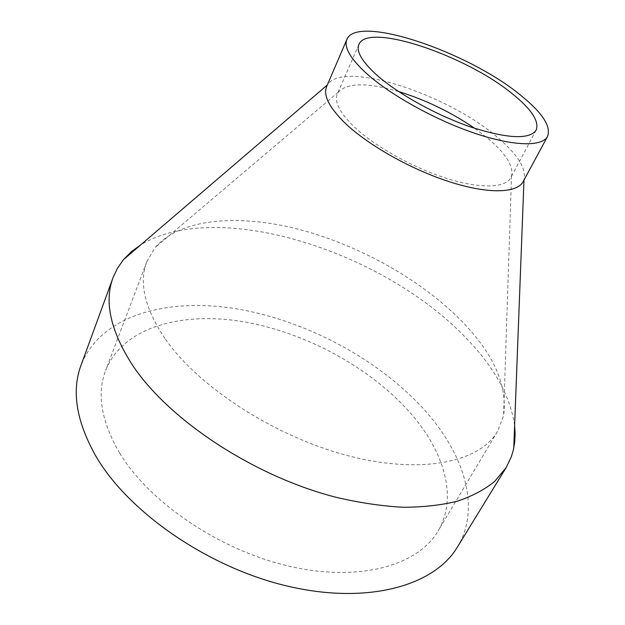 <?xml version="1.0" encoding="UTF-8"?>
<svg xmlns="http://www.w3.org/2000/svg" width="625" height="625" viewBox="0 0 625 625"><rect width="100%" height="100%" fill="white"/><g stroke="black" fill="none" stroke-linecap="round" stroke-linejoin="round"><path stroke-width="0.47" stroke-dasharray="3.12 2.34" d="M119.656 453.078C149.633 502.859 220.812 551.031 290.852 566.609C360.992 582.32 418.383 564.922 438.023 531.07C457.969 497.57 444.242 452.125 411.406 414.164C371.625 368.336 306.883 332.945 244.32 321.898C182.117 311.141 123.047 326.859 105.641 370.391C96.625 393.938 101.297 421.5 119.656 453.078M165.523 339.297C199.117 387.531 275.75 437.172 349.047 455.953C422.453 474.867 480.055 461.781 497.562 431.367L503.578 415.859C507.695 385.703 493.867 354.25 462.078 321.516C421.484 279.961 359.75 245.422 299.328 229.461C239.195 213.852 180.789 217.992 155.211 247.453L146.789 261.805C138.648 282.922 144.898 308.75 165.523 339.297M398.539 91.508C367.219 82.406 347.148 82.633 338.312 92.188L337.359 93.898C334.164 101.688 339.586 112.492 353.633 126.305C373.992 145.852 412.047 167.328 445.961 178.148C479.922 189 505.391 188.148 510.773 177.727L511.523 175.922C513.617 166.297 506.211 154.188 489.313 139.578L474.641 128.297M523.148 181.625L524 179.625C526.398 168.617 517.852 154.781 498.367 138.125C449.219 94.82 343.414 59.625 327.656 84.711L326.617 86.617M514.609 425.531C510.328 396.367 494.453 367.531 466.977 339.023C385.664 252.469 218.922 197.703 140.781 244.812M457.336 547.164C481.102 508.156 464.445 455.414 426.445 412.156C380.992 360.648 308.406 321.359 238 309.086C168.086 297.18 100.664 314.812 81.031 365.25M497.562 431.367L438.023 531.07M338.312 92.188L155.211 247.453M536.141 130.148L510.773 177.727M524 179.625L523.984 180.086M358.898 44.461L337.359 93.898M511.523 175.922L503.578 415.859M146.789 261.805L105.641 370.391"/><path stroke-width="0.94" d="M474.641 128.297C451.125 112.219 425.758 99.953 398.539 91.508M376.703 74.977C398 93.938 437.133 115.617 471.555 127.273C507.938 138.727 529.461 139.68 536.141 130.148C539.461 121.461 531.648 109.445 512.695 94.086C466.383 55.531 367.555 21.93 358.898 44.461C356.062 51.422 361.992 61.594 376.703 74.977M346.883 39.43L326.617 86.617C323.078 95.273 329.109 107.328 344.727 122.773C367.633 144.883 410.961 169.43 449.586 181.812C488.266 194.242 517.07 193.297 523.148 181.625L547.547 136.438C551.336 126.453 542.352 112.703 520.594 95.195C468.125 51.781 356.969 13.898 346.883 39.43C343.719 47.195 350.297 58.57 366.617 73.562C390.531 95.039 435.039 119.797 474.227 133.086C513.469 146.414 542.125 146.906 547.547 136.438M140.781 244.812L131.414 251.648L123.508 259.609L117.492 268.164L113.031 277.688C104.102 301.477 110.391 330.328 131.898 364.234C167.961 419.422 253.703 476.453 336.758 497.469C360.062 502.875 382.234 506.141 403.281 507.273C423.375 507.195 441.469 505.156 457.555 501.141C472.328 496.117 484.688 489.562 494.625 481.461L506.078 467.695L511.297 456.883L513.422 449.727L514.719 441.945L515.117 433.844L514.609 425.531M113.031 277.688L81.031 365.25C71.383 391.125 76.344 421.453 95.914 456.25C128.781 512.797 209.461 568.445 289.43 586.578C369.508 604.875 434.805 585.102 457.336 547.164L506.078 467.695M327.312 85.008L123.508 259.609M523.984 180.086L513.742 448.258"/></g></svg>
